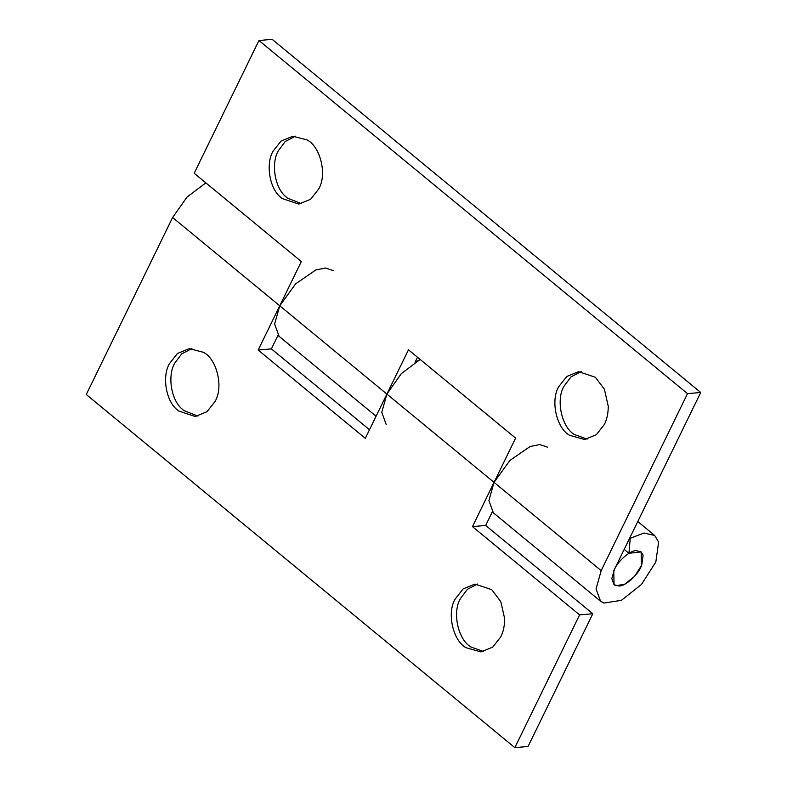 <?xml version="1.0" encoding="UTF-8"?>
<svg xmlns="http://www.w3.org/2000/svg" width="787" height="787" viewBox="0 0 787 787"><rect width="100%" height="100%" fill="white"/><g stroke="black" fill="none" stroke-linecap="round" stroke-linejoin="round"><path stroke-width="1.18" d="M636.24 550.625L641.139 551.894L641.454 565.774C638.316 574.638 625.547 586.285 618.976 586.02L614.067 584.751L613.752 570.87C616.9 562.007 629.669 550.359 636.24 550.625M483.562 651.528L470.842 646.944C458.191 639.792 452.053 612.552 460.375 598.691L467.38 589.315L477.63 584.003M465.973 647.701C453.105 640.795 446.642 613.221 455.093 599.163L463.149 588.892L474.974 584.062L491.767 589.67L500.798 601.652L504.654 618.641C504.644 625.695 503.365 631.754 500.807 636.831L492.751 647.091L480.936 651.921L465.973 647.701M191.91 348.582L181.669 353.894L174.665 363.279C167.287 375.802 171.133 400.327 182.338 409.23L183.705 410.43L197.852 416.107M169.382 363.742C162.004 376.265 165.85 400.79 177.055 409.693L178.423 410.893L195.215 416.51L207.04 411.67L215.097 401.409C223.803 386.909 216.691 358.685 203.351 352.291L189.254 348.641L177.439 353.481L169.382 363.742M415.506 361.341L415.959 361.705L420.15 359.452L401.281 373.668L386.889 394.08L365.306 438.329L258.166 350.048L279.749 305.799L295.617 283.871L315.803 269.961L325.543 268.003L333.245 270.61M369.506 429.741L271.377 348.887L278.008 335.292M386.24 424.616L381.764 412.29L386.889 394.08L279.749 305.799L274.624 324.008L279.1 336.334L277.978 335.36M271.377 348.887L258.166 350.048M592.808 613.732L579.596 614.893L514.846 747.65L528.057 746.489L592.808 613.732L485.668 525.45L472.456 526.611L494.039 482.362L509.897 460.434L530.084 446.524L539.823 444.566L547.536 447.173M579.596 614.893L472.456 526.611M485.668 525.45L492.298 511.855M601.179 570.644L386.889 394.08L408.473 349.831L515.623 438.113L494.039 482.362L488.904 500.571L493.39 512.898L492.268 511.924L600.53 601.179L596.054 588.853L601.179 570.644L687.513 393.638L700.725 392.477L614.391 569.483L611.824 578.593L614.067 584.751L615.768 585.695L624.524 584.318L634.529 576.389L641.71 565.174L643.117 555.238L641.139 551.894L628.931 553.3L630.249 538.269L644.022 533.015L654.686 535.465L658.63 542.154L655.817 562.026L641.454 584.466L621.435 600.304L603.934 603.068L600.53 601.179M687.513 393.638L258.943 40.511L194.192 173.268L301.332 261.55L279.749 305.799L172.609 217.517L186.991 197.104L205.869 182.889M172.609 217.517L86.275 394.523L514.846 747.65M587.161 439.116L574.441 434.542C561.79 427.38 555.652 400.15 563.974 386.289L570.978 376.904L581.229 371.592M569.572 435.3C556.704 428.394 550.241 400.819 558.691 386.751L566.748 376.491L578.563 371.661L595.365 377.268L604.396 389.24L608.253 406.23C608.243 413.283 606.964 419.343 604.406 424.419L596.349 434.69L584.534 439.52L569.572 435.3M295.509 136.171L285.258 141.493L278.264 150.868C270.885 163.401 274.732 187.926 285.937 196.819L287.304 198.029L301.441 203.695M272.981 151.33C265.603 163.863 269.449 188.388 280.654 197.291L282.021 198.491L298.814 204.099L310.639 199.268L318.696 188.998C327.392 174.507 320.289 146.284 306.95 139.879L292.853 136.24L281.028 141.07L272.981 151.33M417.494 357.259L415.064 362.266M258.943 40.511L272.154 39.35L700.725 392.477M628.931 553.3L624.189 549.395M376.088 416.244L277.959 335.4M637.775 521.535L654.686 535.465"/></g></svg>
